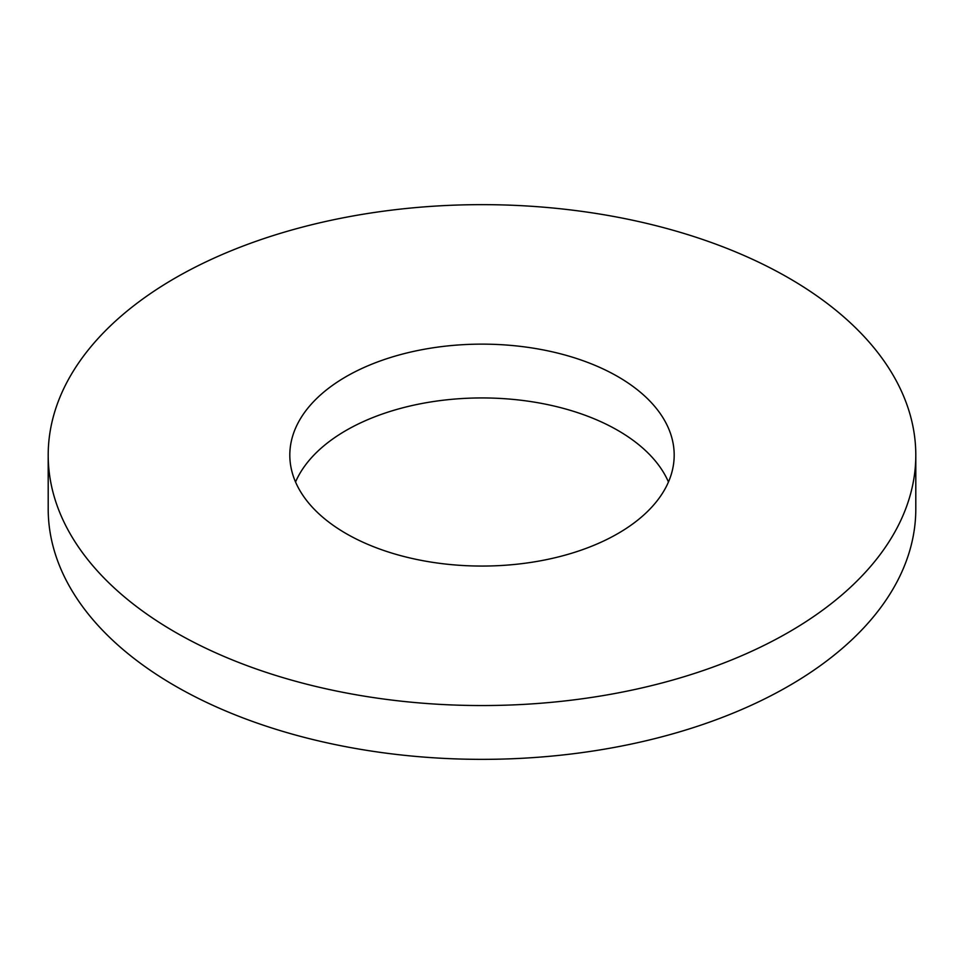 <?xml version="1.0" encoding="UTF-8"?>
<svg xmlns="http://www.w3.org/2000/svg" width="964" height="964" viewBox="0 0 964 964"><rect width="100%" height="100%" fill="white"/><g stroke="black" fill="none" stroke-linecap="round" stroke-linejoin="round"><path stroke-width="1.45" d="M48.2 455.104L48.2 508.896A433.8 250.447 0 0 0 175.255 685.994A433.8 250.447 0 0 0 648.013 740.292A433.8 250.447 0 0 0 915.8 508.896L915.8 455.104A433.8 250.447 180 0 1 648.013 686.489A433.8 250.447 180 0 1 175.255 632.191A433.8 250.447 180 0 1 48.2 455.104A433.8 250.447 180 0 1 315.987 223.708A433.8 250.447 180 0 1 788.745 278.006A433.8 250.447 180 0 1 915.8 455.104M668.462 482A192.185 110.956 0 0 0 617.9 430.438A192.185 110.956 0 0 0 430.691 401.964A192.185 110.956 0 0 0 295.538 482M617.9 376.635A192.185 110.956 180 0 1 674.185 455.104A192.185 110.956 180 0 1 555.553 557.614A192.185 110.956 180 0 1 346.1 533.562A192.185 110.956 180 0 1 289.815 455.104A192.185 110.956 180 0 1 408.447 352.583A192.185 110.956 180 0 1 617.9 376.635"/></g></svg>
